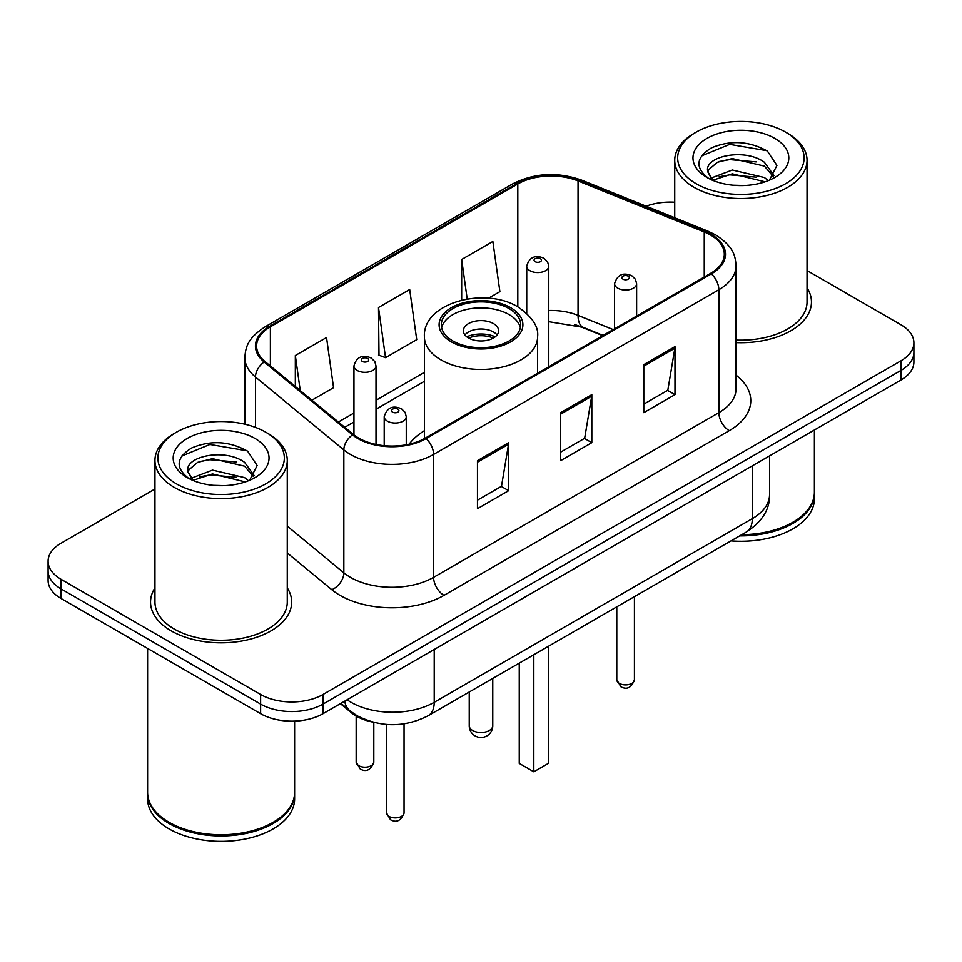 <?xml version="1.0" encoding="UTF-8"?>
<svg xmlns="http://www.w3.org/2000/svg" width="962" height="962" viewBox="0 0 962 962"><rect width="100%" height="100%" fill="white"/><g stroke="black" fill="none" stroke-linecap="round" stroke-linejoin="round"><path stroke-width="1.44" d="M424.398 430.711A77.922 44.986 0 0 0 409.175 444.179M602.717 335.654L580.038 326.491A58.802 33.947 0 0 0 574.783 324.591M372.378 722.029A44.108 25.469 180 0 1 351.334 712.698L340.38 703.667M154.954 489.021L61.015 543.253A44.108 25.469 0 0 0 48.1 561.267L48.1 580.471A44.108 25.469 0 0 0 61.015 598.472L260.618 713.708A44.108 25.469 0 0 0 322.991 713.708L900.985 380.002A44.108 25.469 0 0 0 913.9 362.001L913.9 352.393A44.108 25.469 0 0 1 900.985 370.406A44.108 25.469 0 0 0 913.9 352.393L913.9 342.797A44.108 25.469 0 0 0 900.985 324.795L807.046 270.562M48.1 561.267A44.108 25.469 0 0 0 61.015 579.268L260.618 694.504A44.108 25.469 0 0 0 322.991 694.504L322.991 704.112L900.985 370.406L322.991 704.112A44.108 25.469 0 0 1 260.618 704.112A44.108 25.469 0 0 0 322.991 704.112L322.991 713.708M61.015 579.268L61.015 588.876L260.618 704.112L61.015 588.876A44.108 25.469 0 0 1 48.1 570.863A44.108 25.469 0 0 0 61.015 588.876L61.015 598.472M154.954 587.902A70.563 40.741 0 0 0 150.541 602.08A70.563 40.741 0 0 0 171.212 630.88A70.563 40.741 0 0 0 248.112 639.718A70.563 40.741 0 0 0 291.678 602.08A70.563 40.741 0 0 0 287.265 587.902A70.563 40.741 0 0 1 291.678 602.08A70.563 40.741 0 0 1 248.112 639.718A70.563 40.741 0 0 1 171.212 630.88A70.563 40.741 0 0 1 150.541 602.08A70.563 40.741 0 0 1 154.954 587.902M710.533 235.005A47.042 27.164 180 0 1 724.314 254.208A47.042 27.164 180 0 1 710.533 273.412L425.276 438.107A47.042 27.164 180 0 1 353.475 434.475L265.115 361.616A47.042 27.164 180 0 1 256.601 346.031A47.042 27.164 180 0 1 270.382 326.827L517.809 183.982A47.042 27.164 180 0 1 578.054 180.94L704.256 231.962A47.042 27.164 180 0 1 710.533 235.005M711.363 234.524A48.22 27.838 0 0 0 704.93 231.397L578.727 180.387A48.22 27.838 0 0 0 516.967 183.501L269.552 326.346A48.22 27.838 0 0 0 264.153 362.001L352.513 434.86A48.22 27.838 0 0 0 426.106 438.588L711.363 273.893A48.22 27.838 0 0 0 711.363 234.524M477.465 460.666L477.465 508.682L508.657 490.68L508.657 442.664L477.465 460.666M477.465 500.168L501.491 486.303L508.525 444.264A11.76 6.794 -120 0 0 508.657 442.664M501.274 486.423L508.657 490.68M643.794 364.646L643.794 412.662L674.987 394.648L674.987 346.633L643.794 364.646M643.794 404.136L667.82 390.271L674.855 348.232A11.76 6.794 -120 0 0 674.987 346.633M667.604 390.392L674.987 394.648M560.63 412.662L560.63 460.666L591.822 442.664L591.822 394.648L560.63 412.662M560.63 452.152L584.655 438.287L591.69 396.248A11.76 6.794 -120 0 0 591.822 394.648M584.439 438.407L591.822 442.664M736.074 342.628A70.563 40.741 0 0 0 811.459 301.984A70.563 40.741 0 0 0 807.046 287.806A70.563 40.741 0 0 1 811.459 301.984A70.563 40.741 0 0 1 736.074 342.628M322.991 694.504L900.985 360.798A44.108 25.469 0 0 0 913.9 342.797M674.735 202.236A44.108 25.469 0 0 0 646.163 206.217M488.504 298.22L499.891 291.654L492.857 241.486L461.664 259.487L461.664 300.12M311.892 400.192L333.561 387.686L326.527 337.518L295.334 355.519L295.334 386.532M378.499 307.503L385.546 357.672L416.726 339.67L409.692 289.502L378.499 307.503L379.004 355.231M385.546 357.672L378.499 355.038M461.664 259.487L467.207 299.002M295.334 355.519L300.252 390.596M696.187 183.742A63.215 36.496 0 0 0 785.593 183.742A63.215 36.496 0 0 0 785.593 132.131L787.674 133.333A66.162 38.191 0 0 1 807.046 160.341A66.162 38.191 0 0 1 766.209 195.623A66.162 38.191 0 0 1 694.107 187.35A66.162 38.191 0 0 1 674.735 160.341A66.162 38.191 0 0 1 694.107 133.333L696.187 132.131A63.215 36.496 0 0 0 696.187 183.742M736.074 340.079A66.162 38.191 0 0 0 807.046 301.984L807.046 160.341M741.786 534.68A73.509 42.436 0 0 0 792.868 522.258A73.509 42.436 0 0 0 814.393 492.243L814.393 429.99M741.474 534.86A72.775 42.015 0 0 0 792.351 522.558A72.775 42.015 0 0 0 792.604 522.402M739.706 535.882A73.509 42.436 0 0 0 814.393 493.446A73.509 42.436 0 0 0 814.393 492.845M731.012 540.897A73.509 42.436 0 0 0 814.393 498.845L814.393 493.446M732.864 185.221L744.059 185.546M710.882 178.186L732.286 170.021L764.393 177.525L768.277 180.652M712.854 180.243L732.286 173.833L765.091 181.83M707.659 170.142L707.804 171.717L713.155 180.507M707.719 171.164C704.136 156.373 744.696 147.583 764.393 162.289L773.941 175.469M707.864 172.09L708.79 169.613L717.387 162.289L732.286 158.586L764.393 166.101L773.183 176.467M769.408 180.183L776.923 165.44L767.423 151.118C749.206 140.981 730.555 139.899 711.483 147.871C695.839 157.54 694.853 167.689 708.537 178.331L708.705 178.439M774.783 138.372A47.932 27.682 0 0 0 706.998 138.372A47.932 27.682 0 0 0 706.998 177.501A47.932 27.682 0 0 0 774.783 177.501A47.932 27.682 0 0 0 774.783 138.372M712.373 180.531L707.804 171.717M787.674 133.333L785.593 132.131A63.215 36.496 0 0 0 696.187 132.131M701.526 155.928L729.677 144.372L766.774 150.685M719.107 161.544L729.677 159.62L756.156 161.893M719.107 176.78L729.677 174.868L756.156 177.14M509.066 308.586A39.695 22.92 0 0 0 465.812 303.619A39.695 22.92 0 0 0 441.305 324.783A39.695 22.92 0 0 0 452.934 340.993A39.695 22.92 0 0 0 496.188 345.959A39.695 22.92 0 0 0 520.695 324.783A39.695 22.92 0 0 0 509.066 308.586M520.358 327.789A39.695 22.92 0 0 0 509.066 314.586A39.695 22.92 0 0 0 468.253 309.091A39.695 22.92 0 0 0 441.642 327.789M519.252 663.155L519.252 763.407L533.814 771.813L548.364 763.407L548.364 646.356M533.814 771.813L533.814 654.749M493.47 323.593A17.641 10.185 0 0 0 474.254 321.38A17.641 10.185 0 0 0 463.359 330.784A17.641 10.185 0 0 0 468.53 337.987A17.641 10.185 0 0 0 487.746 340.199A17.641 10.185 0 0 0 498.641 330.784A17.641 10.185 0 0 0 493.47 323.593M497.065 334.992A17.641 10.185 0 0 0 493.47 331.986A17.641 10.185 0 0 0 464.935 334.992M466.75 336.796A23.521 13.576 180 0 1 494.215 336.363L494.215 337.53M468.674 338.083A20.587 11.881 180 0 1 492.099 337.59L494.215 336.363M491.75 338.864L492.099 337.59M176.407 483.838A63.215 36.496 0 0 0 265.813 483.838A63.215 36.496 0 0 0 265.813 432.227A63.215 36.496 0 0 0 265.813 432.215L267.893 433.417A66.162 38.191 0 0 1 287.265 460.425A66.162 38.191 0 0 1 246.428 495.719A66.162 38.191 0 0 1 174.326 487.433A66.162 38.191 0 0 1 154.954 460.425A66.162 38.191 0 0 1 174.326 433.417L176.407 432.227A63.215 36.496 0 0 0 176.407 483.838M154.954 460.425L154.954 602.08A66.162 38.191 0 0 0 174.326 629.088A66.162 38.191 0 0 0 246.428 637.361A66.162 38.191 0 0 0 287.265 602.08L287.265 460.425M272.823 822.498A72.775 42.015 0 0 1 272.571 822.642A72.775 42.015 0 0 1 169.649 822.642L169.132 822.342A73.509 42.436 0 0 0 273.088 822.342A73.509 42.436 0 0 0 294.612 792.339L294.612 721.115M147.607 792.941A73.509 42.436 0 0 0 147.607 793.542A73.509 42.436 0 0 0 169.132 823.544A73.509 42.436 0 0 0 249.242 832.743A73.509 42.436 0 0 0 294.612 793.542A73.509 42.436 0 0 0 294.612 792.941M147.607 793.542L147.607 798.941A73.509 42.436 0 0 0 169.132 828.943A73.509 42.436 0 0 0 249.242 838.142A73.509 42.436 0 0 0 294.612 798.941L294.612 793.542M213.083 485.317L224.278 485.642M191.101 478.282L212.506 470.117L244.613 477.621L248.497 480.747M193.073 480.339L212.506 473.929L245.31 481.914M187.879 470.226L188.023 471.801L193.374 480.603M187.939 471.26C184.355 456.457 224.916 447.667 244.613 462.373L254.16 475.565M188.083 472.174L189.009 469.709L197.607 462.373L212.506 458.682L244.613 466.185L253.403 476.551M249.627 480.278L257.143 465.524L247.643 451.214C229.425 441.065 210.774 439.983 191.703 447.967C176.058 457.635 175.072 467.785 188.756 478.427L188.925 478.535M255.002 438.456A47.932 27.682 0 0 0 187.217 438.456A47.932 27.682 0 0 0 187.217 477.597A47.932 27.682 0 0 0 255.002 477.597A47.932 27.682 0 0 0 255.002 438.456M192.592 480.627L188.023 471.801M147.607 648.46L147.607 792.339A73.509 42.436 0 0 0 169.132 822.342L169.649 822.642M267.893 433.417L265.813 432.227A63.215 36.496 0 0 0 176.407 432.227M181.746 456.024L209.896 444.468L246.993 450.781M199.326 461.628L209.896 459.716L236.375 461.988M199.326 476.875L209.896 474.963L236.375 477.236M351.334 711.904L351.334 712.698M347.102 699.783A58.802 33.947 0 0 0 351.058 702.308A58.802 33.947 0 0 0 434.223 702.308L752.32 518.65A58.802 33.947 0 0 0 769.552 494.648C769.985 509.235 762.205 521.729 746.235 532.106L428.126 715.764A29.401 16.979 60 0 0 434.223 702.308L434.223 649.494M752.32 465.836L752.32 518.65A29.401 16.979 60 0 1 746.235 532.106M344.721 701.166A29.401 19.661 129.5 0 0 349.843 710.726L340.921 703.354M900.985 380.002L900.985 360.798M260.618 713.708L260.618 694.504M736.074 375.192A73.509 42.436 180 0 1 729.244 430.663L443.987 595.358A14.707 8.49 60 0 1 433.597 577.344L718.854 412.662A58.802 33.947 0 0 0 736.074 388.648L736.074 265.728A58.802 33.947 180 0 1 718.854 289.742A14.707 8.49 -120 0 0 711.363 273.893M443.987 595.358A73.509 42.436 180 0 1 340.031 595.358A73.509 42.436 180 0 1 331.794 589.682L287.265 552.97M352.513 434.86A14.707 9.836 129.5 0 0 343.843 449.891L343.843 572.811A58.802 33.947 0 0 0 350.433 577.344A58.802 33.947 0 0 0 433.597 577.344L433.597 454.425A58.802 33.947 180 0 1 343.843 449.891L255.471 377.032A58.802 33.947 180 0 1 244.841 357.563L244.841 424.194M736.074 265.728C735.124 255.627 734.186 247.222 715.812 234.993L708.08 231.241A14.707 6.89 112 0 0 704.93 231.397M708.08 231.241L581.878 180.219C557.527 171.609 534.403 172.859 512.53 183.97A14.707 8.49 60 0 1 516.967 183.501M269.552 326.346A14.707 8.49 -120 0 0 265.115 326.827C247.282 338.516 245.659 347.318 244.841 357.563M264.153 362.001A14.707 9.836 129.5 0 0 255.471 377.032L255.471 427.393M581.878 180.219A14.707 6.89 112 0 0 578.727 180.387M426.106 438.588A14.707 8.49 60 0 1 433.597 454.425L718.854 289.742L718.854 412.662A14.707 8.49 60 0 0 729.244 430.663M287.265 526.166L343.843 572.811A14.707 9.836 -50.5 0 1 331.794 589.682M270.382 326.827L270.382 365.957M704.256 231.962L704.256 277.044M578.054 180.94L578.054 315.38A47.042 27.164 0 0 0 548.785 310.498M613.215 329.593L578.054 315.38A26.467 12.398 -68 0 0 583.309 327.405L548.785 321.681M517.809 183.982L517.809 306.854M424.398 372.354L376.01 400.288M353.956 413.023L338.371 422.017M560.63 414.177L591.69 396.248M643.794 366.161L674.855 348.232M477.465 462.193L508.525 444.264M451.37 341.895A41.895 24.194 0 0 0 510.63 341.895A41.895 24.194 0 0 0 510.63 307.684A41.895 24.194 0 0 0 451.37 307.684A41.895 24.194 0 0 0 451.37 341.895M537.602 373.256L537.602 336.796A56.602 32.684 180 0 1 502.657 366.979A56.602 32.684 180 0 1 440.981 359.896A56.602 32.684 180 0 1 424.398 336.796L424.398 438.6M472.679 730.519A11.76 6.794 180 0 1 469.24 725.721A11.76 11.76 0 0 0 486.88 735.906A11.76 11.76 0 0 0 492.76 725.721A11.76 6.794 180 0 1 489.321 730.519A11.76 6.794 180 0 1 472.679 730.519M634.427 679.797C631.517 687.734 627.008 690.055 620.887 686.772L616.786 679.797A8.826 5.099 0 0 0 619.36 683.405A8.826 5.099 0 0 0 628.98 684.511A8.826 5.099 0 0 0 634.427 679.797L634.427 596.668M617.808 288.179A11.027 6.361 180 0 1 614.574 283.67C617.4 274.627 623.16 272.005 631.878 275.805L635.437 279.293L636.628 283.67A11.027 6.361 180 0 1 629.821 289.562A11.027 6.361 180 0 1 617.808 288.179M628.198 276.178A3.68 2.116 0 0 0 623.003 276.178A3.68 2.116 0 0 0 623.003 279.172A3.68 2.116 0 0 0 628.198 279.172A3.68 2.116 0 0 0 628.198 276.178M404.052 812.806C401.154 820.742 396.645 823.063 390.524 819.768L386.411 812.806A8.826 5.099 0 0 0 388.997 816.401A8.826 5.099 0 0 0 398.617 817.508A8.826 5.099 0 0 0 404.052 812.806L404.052 723.857M387.445 421.176A11.027 6.361 180 0 1 384.211 416.678C387.025 407.635 392.797 405.002 401.515 408.814L405.074 412.301L406.265 416.678A11.027 6.361 180 0 1 399.458 422.558A11.027 6.361 180 0 1 387.445 421.176M397.835 409.175A3.68 2.116 0 0 0 392.64 409.175A3.68 2.116 0 0 0 392.64 412.169A3.68 2.116 0 0 0 397.835 412.169A3.68 2.116 0 0 0 397.835 409.175M548.785 366.799L548.785 266.209A11.027 6.361 180 0 1 541.979 272.09A11.027 6.361 180 0 1 529.966 270.707A11.027 6.361 180 0 1 526.731 266.209L526.731 313.384M535.161 261.712A3.68 2.116 0 0 0 540.355 261.712A3.68 2.116 0 0 0 540.355 258.706A3.68 2.116 0 0 0 535.161 258.706A3.68 2.116 0 0 0 535.161 261.712M358.742 765.692A8.826 5.099 0 0 0 368.362 766.798A8.826 5.099 0 0 0 373.809 762.084C370.899 770.021 366.39 772.342 360.269 769.059L356.168 762.084A8.826 5.099 0 0 0 358.742 765.692M376.01 444.432L376.01 365.957A11.027 6.361 180 0 1 369.204 371.837A11.027 6.361 180 0 1 357.191 370.466A11.027 6.361 180 0 1 353.956 365.957L353.956 434.86M362.385 361.459A3.68 2.116 0 0 0 367.58 361.459A3.68 2.116 0 0 0 367.58 358.453A3.68 2.116 0 0 0 362.385 358.453A3.68 2.116 0 0 0 362.385 361.459M428.126 715.764C404.473 727.657 380.808 727.657 357.142 715.764L349.843 710.726M769.552 494.648L769.552 455.892M512.53 183.97L265.115 326.827M424.398 381.301L376.01 409.235M353.956 421.969L344.757 427.284M603.138 335.413L583.309 327.405M674.735 217.761L674.735 160.341M537.602 336.796C538.84 326.827 532.299 316.883 517.977 306.95C484.607 286.303 422.438 302.874 424.398 336.796M492.76 678.451L492.76 725.721M469.24 692.039L469.24 725.721M616.786 679.797L616.786 606.854M614.574 328.812L614.574 283.67M636.628 316.077L636.628 283.67M386.411 812.806L386.411 724.434M384.211 445.683L384.211 416.678M406.265 444.781L406.265 416.678M548.785 266.209L547.594 261.832L544.035 258.345C539.502 256.169 530.002 253.908 526.731 266.209M373.809 762.084L373.809 722.402M376.01 365.957L374.819 361.58L371.26 358.092C366.726 355.916 357.227 353.655 353.956 365.957M356.168 762.084L356.168 716.041"/></g></svg>
